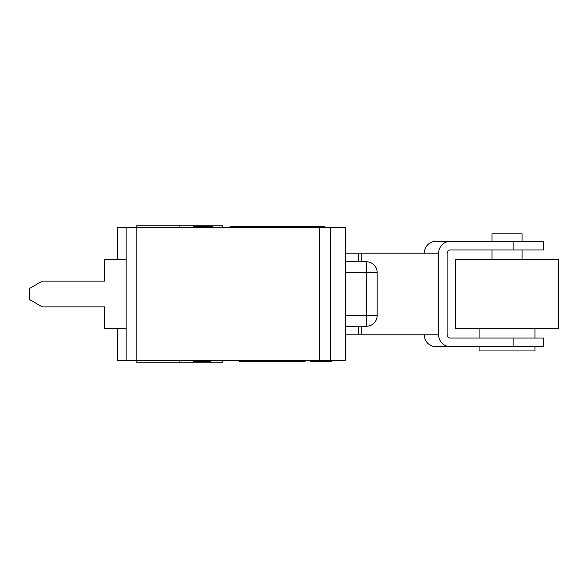 <?xml version="1.0" encoding="UTF-8"?>
<svg xmlns="http://www.w3.org/2000/svg" width="588" height="588" viewBox="0 0 588 588"><rect width="100%" height="100%" fill="white"/><g stroke="black" fill="none" stroke-linecap="round" stroke-linejoin="round"><path stroke-width="0.88" d="M330.309 360.628L330.309 227.372L345.354 227.372L345.354 360.628L117.526 360.628L117.526 328.391M330.309 227.372L117.526 227.372L117.526 259.609M179.855 360.628L179.855 362.781L136.872 362.781L136.872 225.219L179.855 225.219L179.855 227.372M179.855 362.781L222.845 362.781L222.845 360.628M126.119 227.372L126.119 360.628M179.855 225.219L222.845 225.219L222.845 227.372M316.66 227.372L316.66 226.292L324.613 226.292L324.613 227.372M316.66 226.292L306.032 226.292L306.032 227.372M306.032 226.292L295.926 226.292L295.926 227.372M295.926 226.292L242.454 226.292L242.454 227.372M315.888 226.292L315.888 227.372M314.286 226.292L314.286 227.372M232.216 227.372L232.216 226.292L232.186 227.372M242.675 226.292L241.881 226.292L241.881 227.372M242.138 226.292L232.503 226.292M232.304 226.292L230.672 226.292L230.672 227.372M230.672 226.292L230.048 226.292L230.055 227.372M212.841 226.292L193.503 226.292M212.283 226.292L212.283 227.372M210.827 226.292L210.827 227.372M193.775 226.292L193.775 227.372M196.502 226.292L196.502 227.372M193.503 361.708L193.746 360.628M193.746 361.708L210.46 361.708L210.46 360.628M331.706 360.628L331.706 361.708L310.214 361.708L310.214 360.628M305.032 360.628L305.032 361.708L239.566 361.708L239.566 360.628M273.111 361.708L273.111 360.628M345.354 261.763L366.42 261.763A10.746 10.746 0 0 1 377.165 272.509L377.165 315.491A10.746 10.746 0 0 1 366.42 326.237L345.354 326.237M361.774 326.237L361.774 334.837L438.655 334.837A11.819 11.606 90 0 0 450.261 346.663L543.577 346.663L543.577 338.063L450.261 338.063A3.227 3.168 -90 0 1 447.1 334.837L447.1 253.163A3.227 3.168 90 0 1 450.261 249.937L543.577 249.937L543.577 241.337L450.261 241.337A11.819 11.606 90 0 0 438.655 253.163L438.655 334.837M361.774 334.837L358.614 334.837L358.614 326.237M345.354 334.837L358.614 334.837M345.354 253.163L424.301 253.163A11.819 11.606 -90 0 1 435.906 241.337L450.261 241.337M450.261 346.663L435.906 346.663A11.819 11.606 -90 0 1 424.301 334.837M522.063 241.337L522.063 233.818L491.972 233.818L491.972 241.337M479.073 346.663L479.073 350.955L534.955 350.955L534.955 346.663M455.428 328.391L558.6 328.391L558.6 259.609L455.428 259.609L455.428 328.391M126.119 259.609L104.627 259.609L104.627 281.101L42.299 281.101L29.4 288.546L29.4 299.454L42.299 306.899L104.627 306.899L104.627 328.391L126.119 328.391M319.563 360.628L319.563 227.372M345.354 272.509L366.42 272.509L366.42 315.491L345.354 315.491M366.42 261.763A10.746 10.746 0 0 1 377.165 272.509L366.42 272.509L366.42 261.763M377.165 315.491A10.746 10.746 0 0 1 366.42 326.237L366.42 315.491L377.165 315.491M513.14 346.663L513.14 338.063M513.14 241.337L513.14 249.937M424.301 253.163L438.655 253.163M361.774 253.163L361.774 261.763M358.614 261.763L358.614 253.163M295.169 227.372L295.169 226.292M232.091 227.372L232.091 226.292M193.511 227.372L193.511 226.292M212.782 227.372L212.782 226.292M193.511 360.628L193.511 361.708M210.644 360.628L210.644 361.708M522.063 259.609L522.063 249.937M491.972 259.609L491.972 249.937M479.073 328.391L479.073 338.063M534.955 328.391L534.955 338.063"/></g></svg>
